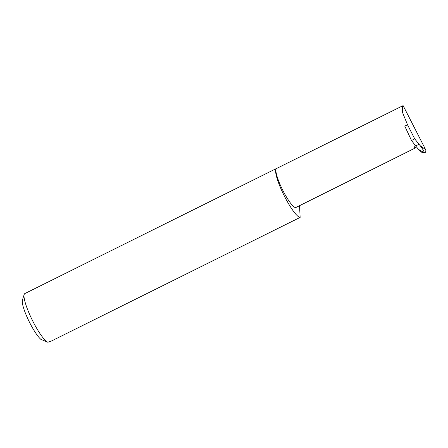 <?xml version="1.0" encoding="UTF-8"?>
<svg xmlns="http://www.w3.org/2000/svg" width="448" height="448" viewBox="0 0 448 448"><rect width="100%" height="100%" fill="white"/><g stroke="black" fill="none" stroke-linecap="round" stroke-linejoin="round"><path stroke-width="0.67" d="M415.542 145.768L414.932 145.695C414.506 147.196 414.579 147.98 415.139 148.053L295.938 207.486A21.773 4.116 -116.4 0 1 295.417 207.564A21.773 4.116 -116.4 0 1 281.977 188.63A21.773 4.116 -116.4 0 1 276.562 168.498L402.584 105.857L402.41 112.185L407.512 124.757L414.73 138.874L418.981 144.262L415.643 145.919L418.494 149.38L424.508 152.897C423.825 150.942 422.419 148.568 420.291 145.779L418.981 144.262M276.696 168.426A27.233 5.152 63.6 0 0 276.427 168.515L24.847 293.569A27.233 5.152 63.6 0 0 24.186 294.465A27.233 5.152 63.6 0 0 32.222 319.978A27.233 5.152 63.6 0 0 47.818 342.261L51.307 341.079L300.143 217.392L299.544 205.806A27.233 5.152 63.6 0 0 299.516 205.71M276.427 168.515A27.233 5.152 63.6 0 0 283.209 193.698A27.233 5.152 63.6 0 0 300.02 217.381A27.233 5.152 63.6 0 0 300.143 217.392M420.291 145.779L425.6 149.587L403.183 105.739L402.584 105.857M414.73 138.874L411.499 140.476L415.643 145.919M425.6 149.587C426.166 151.026 425.841 152.163 424.631 152.992L424.508 152.897M424.631 152.992L422.078 152.578L418.785 149.638M411.499 140.476L404.774 126.118L407.512 124.757M415.139 148.053L416.114 146.591M47.818 342.261L40.79 339.287A22.876 4.323 -116.4 0 1 28.095 319.368A22.876 4.323 -116.4 0 1 22.4 300.126A22.876 4.323 -116.4 0 1 22.417 300.07M22.4 300.126L24.186 294.465"/></g></svg>
